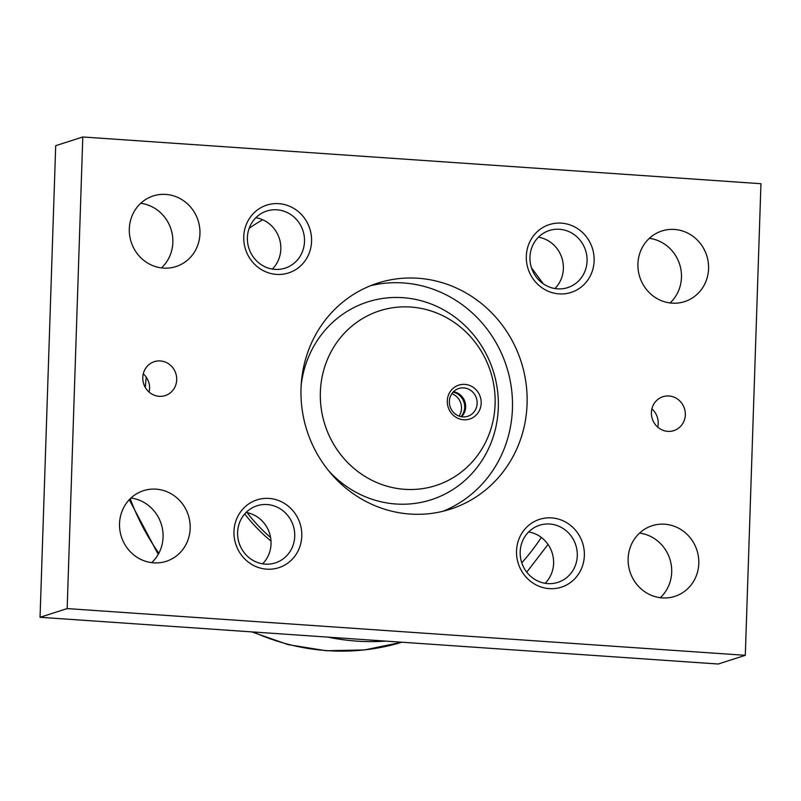 <?xml version="1.0" encoding="UTF-8"?>
<svg xmlns="http://www.w3.org/2000/svg" width="801" height="801" viewBox="0 0 801 801"><rect width="100%" height="100%" fill="white"/><g stroke="black" fill="none" stroke-linecap="round" stroke-linejoin="round"><path stroke-width="1.2" d="M301.166 385.301A103.89 98.433 -107.8 0 1 402.843 297.682A103.89 98.433 -107.8 0 1 498.312 407.659A103.89 98.433 -107.8 0 1 395.994 504.009A103.89 98.433 -107.8 0 1 328.57 470.678M404.705 489.321A91.775 86.959 72.2 0 0 495.098 404.205A91.775 86.959 72.2 0 0 410.753 307.043A91.775 86.959 72.2 0 0 320.36 392.16A91.775 86.959 72.2 0 0 404.705 489.321M247.098 512.65A168.29 159.459 72.2 0 0 270.608 537.571M271.008 541.075A168.29 159.459 -107.8 0 1 244.716 513.932M199.95 233.682A37.106 35.154 -107.8 0 1 175.97 266.573A37.106 35.154 -107.8 0 1 129.311 228.816A37.106 35.154 -107.8 0 1 153.291 195.925A37.106 35.154 -107.8 0 1 199.95 233.682M161.452 267.904A37.106 35.154 72.2 0 0 172.856 242.383A37.106 35.154 72.2 0 0 140.716 203.294M190.177 528.44A37.106 35.154 -107.8 0 1 166.197 561.331A37.106 35.154 -107.8 0 1 119.539 523.564A37.106 35.154 -107.8 0 1 143.519 490.673A37.106 35.154 -107.8 0 1 190.177 528.44M151.669 562.652A37.106 35.154 72.2 0 0 163.074 537.141A37.106 35.154 72.2 0 0 130.933 498.052M708.565 268.735A37.106 35.154 -107.8 0 1 684.585 301.627A37.106 35.154 -107.8 0 1 637.926 263.859A37.106 35.154 -107.8 0 1 661.906 230.968A37.106 35.154 -107.8 0 1 708.565 268.735M670.067 302.948A37.106 35.154 72.2 0 0 681.461 277.436A37.106 35.154 72.2 0 0 649.331 238.348M698.792 563.483A37.106 35.154 -107.8 0 1 674.812 596.375A37.106 35.154 -107.8 0 1 628.144 558.617A37.106 35.154 -107.8 0 1 652.134 525.726A37.106 35.154 -107.8 0 1 698.792 563.483M660.284 597.706A37.106 35.154 72.2 0 0 671.689 572.184A37.106 35.154 72.2 0 0 639.548 533.096M176.701 379.794A17.812 16.871 -107.8 0 1 165.186 395.584A17.812 16.871 -107.8 0 1 142.788 377.461A17.812 16.871 -107.8 0 1 154.303 361.672A17.812 16.871 -107.8 0 1 176.701 379.794M149.116 392.079A17.812 16.871 72.2 0 0 149.597 388.495A17.812 16.871 72.2 0 0 143.269 373.867M685.316 414.848A17.812 16.871 -107.8 0 1 673.801 430.628A17.812 16.871 -107.8 0 1 651.403 412.505A17.812 16.871 -107.8 0 1 662.918 396.715A17.812 16.871 -107.8 0 1 685.316 414.848M657.731 427.133A17.812 16.871 72.2 0 0 658.212 423.539A17.812 16.871 72.2 0 0 651.884 408.921M274.963 269.376A29.997 28.425 -107.8 0 1 247.679 243.003A29.997 28.425 -107.8 0 1 266.783 211.023A29.997 28.425 -107.8 0 1 276.936 209.802A29.997 28.425 -107.8 0 1 304.22 236.175A29.997 28.425 -107.8 0 1 285.116 268.145A29.997 28.425 -107.8 0 1 274.963 269.376M276.485 274.403A35.614 33.752 -107.8 0 1 243.754 236.696A35.614 33.752 -107.8 0 1 278.828 203.664A35.614 33.752 -107.8 0 1 311.569 241.371A35.614 33.752 -107.8 0 1 276.485 274.403M272.35 269.066A29.997 28.425 72.2 0 0 279.329 238.498A29.997 28.425 72.2 0 0 255.859 217.702M265.181 564.124A29.997 28.425 -107.8 0 1 237.897 537.751A29.997 28.425 -107.8 0 1 257.001 505.781A29.997 28.425 -107.8 0 1 267.154 504.55A29.997 28.425 -107.8 0 1 294.438 530.923A29.997 28.425 -107.8 0 1 275.334 562.903A29.997 28.425 -107.8 0 1 265.181 564.124M266.703 569.161A35.614 33.752 -107.8 0 1 233.972 531.453A35.614 33.752 -107.8 0 1 269.056 498.422A35.614 33.752 -107.8 0 1 301.787 536.129A35.614 33.752 -107.8 0 1 266.703 569.161M262.578 563.824A29.997 28.425 72.2 0 0 269.547 533.256A29.997 28.425 72.2 0 0 246.087 512.46M557.526 288.841A29.997 28.425 -107.8 0 1 530.242 262.478A29.997 28.425 -107.8 0 1 549.346 230.498A29.997 28.425 -107.8 0 1 559.498 229.276A29.997 28.425 -107.8 0 1 586.783 255.639A29.997 28.425 -107.8 0 1 567.679 287.619A29.997 28.425 -107.8 0 1 557.526 288.841M559.048 293.877A35.614 33.752 -107.8 0 1 526.317 256.17A35.614 33.752 -107.8 0 1 561.391 223.139A35.614 33.752 -107.8 0 1 594.132 260.846A35.614 33.752 -107.8 0 1 559.048 293.877M554.913 288.54A29.997 28.425 72.2 0 0 561.891 257.972A29.997 28.425 72.2 0 0 538.422 237.176M547.744 583.599A29.997 28.425 -107.8 0 1 520.47 557.226A29.997 28.425 -107.8 0 1 539.564 525.256A29.997 28.425 -107.8 0 1 549.716 524.024A29.997 28.425 -107.8 0 1 577 550.397A29.997 28.425 -107.8 0 1 557.897 582.367A29.997 28.425 -107.8 0 1 547.744 583.599M549.276 588.635A35.614 33.752 -107.8 0 1 516.535 550.928A35.614 33.752 -107.8 0 1 551.619 517.897A35.614 33.752 -107.8 0 1 584.35 555.604A35.614 33.752 -107.8 0 1 549.276 588.635M545.141 583.298A29.997 28.425 72.2 0 0 552.109 552.73A29.997 28.425 72.2 0 0 528.65 531.934M527.078 403.934A118.728 112.5 -107.8 0 1 450.342 509.196A118.728 112.5 -107.8 0 1 301.026 388.365A118.728 112.5 -107.8 0 1 377.762 283.103A118.728 112.5 -107.8 0 1 527.078 403.934M442.943 511.278A118.728 112.5 72.2 0 0 512.44 408.64A118.728 112.5 72.2 0 0 370.533 285.717M451.854 393.722A14.598 13.827 -107.8 0 1 459.033 416.079M462.778 416.88A14.598 13.827 -107.8 0 1 449.511 404.054A14.598 13.827 -107.8 0 1 458.803 388.495A14.598 13.827 -107.8 0 1 463.739 387.894A14.598 13.827 -107.8 0 1 477.016 400.73A14.598 13.827 -107.8 0 1 467.724 416.29A14.598 13.827 -107.8 0 1 462.778 416.88M463.649 419.764A17.812 16.871 -107.8 0 1 447.288 400.911A17.812 16.871 -107.8 0 1 464.83 384.39A17.812 16.871 -107.8 0 1 481.191 403.243A17.812 16.871 -107.8 0 1 463.649 419.764M453.506 391.729A14.598 13.827 -107.8 0 1 464.94 401.852A14.598 13.827 -107.8 0 1 461.536 416.74M453.096 392.15A14.598 13.827 -107.8 0 1 463.959 402.162A14.598 13.827 -107.8 0 1 460.955 416.63M745.3 655.318L718.207 664.019L40.05 617.291L55.7 145.682L82.793 136.981L67.154 608.59L745.3 655.318L760.95 183.709L82.793 136.981M40.05 617.291L67.154 608.59M327.829 637.115A230.628 218.523 72.2 0 0 356.765 641.12A230.628 218.523 72.2 0 0 385.842 641.11M521.771 562.803A218.753 207.279 72.2 0 0 541.306 537.401M253.226 631.979A230.628 218.523 72.2 0 0 327.128 650.632A230.628 218.523 72.2 0 0 401.942 642.222L364.525 649.931L326.227 650.742L288.22 644.655L251.634 631.869M130.233 498.723A230.628 218.523 72.2 0 0 158.838 553.281M262.648 219.734A218.753 207.279 72.2 0 0 249.181 228.275M146.283 377.251A230.628 218.523 72.2 0 0 145.311 387.464M526.758 572.154L548.034 544.44M158.228 554.392L129.271 499.704M543.258 283.794L531.463 267.784"/></g></svg>
